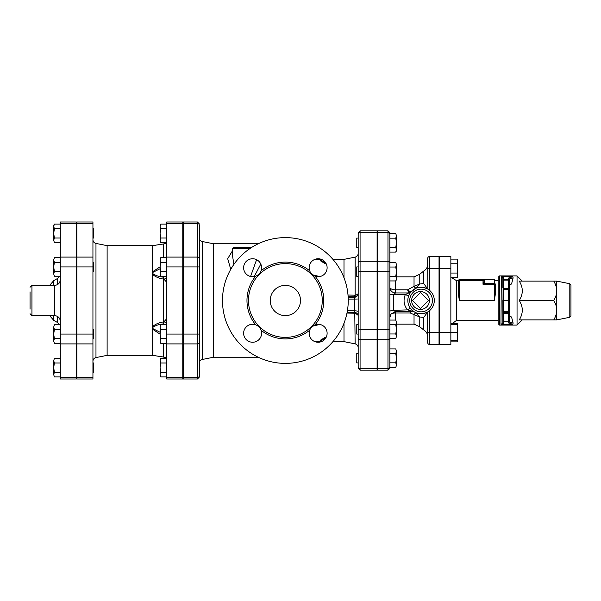 <?xml version="1.0" encoding="UTF-8"?>
<svg xmlns="http://www.w3.org/2000/svg" width="601" height="601" viewBox="0 0 601 601"><rect width="100%" height="100%" fill="white"/><g stroke="black" fill="none" stroke-linecap="round" stroke-linejoin="round"><path stroke-width="0.9" d="M325.441 338.491L325.088 338.213L320.356 341.158L322.421 341.158M325.088 338.213L325.088 337.364L320.356 340.249L320.356 341.158M325.088 337.364L325.825 337.912M325.441 262.509L325.088 262.787L320.356 259.842L322.421 259.842M325.825 263.088L325.088 263.636L320.356 260.751L320.356 259.842M325.088 263.636L325.088 262.787M222.483 300.5A62.887 62.887 0 0 1 316.81 246.042A62.887 62.887 0 0 1 316.81 354.958A62.887 62.887 0 0 1 222.483 300.5M315.082 276.182C312.467 275.153 310.672 273.357 309.688 270.788A38.389 38.389 0 0 0 261.052 270.788C260.023 273.402 258.227 275.198 255.658 276.182A38.389 38.389 0 0 0 255.658 324.818C258.272 325.847 260.068 327.643 261.052 330.212A38.389 38.389 0 0 0 309.688 330.212C310.717 327.598 312.512 325.802 315.082 324.818A38.389 38.389 0 0 0 315.082 276.182A8.985 8.985 0 0 0 327.057 268.775A8.985 8.985 0 0 0 317.095 258.813A8.985 8.985 0 0 0 309.688 270.788M248.491 300.5A36.879 36.879 0 0 0 303.813 332.436A36.879 36.879 0 0 0 303.813 268.564A36.879 36.879 0 0 0 248.491 300.5M309.688 330.212A8.985 8.985 0 0 0 317.095 342.187A8.985 8.985 0 0 0 327.057 332.225A8.985 8.985 0 0 0 315.082 324.818M255.658 324.818A8.985 8.985 0 0 0 243.683 332.225A8.985 8.985 0 0 0 253.645 342.187A8.985 8.985 0 0 0 261.052 330.212M261.052 270.788A8.985 8.985 0 0 0 253.645 258.813A8.985 8.985 0 0 0 243.683 268.775A8.985 8.985 0 0 0 255.658 276.182M270.24 300.5A15.13 15.13 0 0 1 292.935 287.398A15.13 15.13 0 0 1 292.935 313.602A15.13 15.13 0 0 1 270.24 300.5M312.61 326.185L319.732 324.427M199.314 223.895L197.429 222.002L197.429 223.519A1.893 1.638 0 0 1 199.314 225.165L199.314 362.914L199.787 362.914L199.314 375.835L199.314 342.269A1.893 1.638 0 0 1 197.429 343.907L197.429 377.481A1.893 1.638 0 0 0 199.314 375.835L199.314 377.105L199.314 375.835M183.245 377.481L197.429 377.481L197.429 378.998L183.245 378.998L183.245 222.002L197.429 222.002M358.181 366.926L358.181 362.914L356.769 362.914L356.769 353.456L358.181 353.456L358.181 338.085L358.181 366.926A1.893 1.638 180 0 0 360.074 368.563L360.074 339.723A1.893 1.638 180 0 1 358.181 338.085L358.181 247.544L356.769 247.544L356.769 238.086L358.181 238.086L358.181 234.074L358.181 262.915A1.893 1.638 180 0 1 360.074 261.277L360.074 232.437A1.893 1.638 180 0 0 358.181 234.074L358.181 232.722L358.181 234.074M377.097 232.437L360.074 232.437L360.074 230.837L377.097 230.837L377.097 370.163L360.074 370.163L360.074 368.563L377.097 368.563M358.181 276.385L356.769 276.385L356.769 266.927L358.181 266.927L358.181 253.427C358.046 255.387 357.032 256.619 355.146 257.138L355.146 296.744C357.174 296.09 358.188 294.903 358.181 293.175C358.188 294.137 357.174 294.79 355.146 295.129L354.77 295.159A1.893 0.376 -89 0 1 354.402 296.811L355.146 296.744M358.181 334.073L358.181 347.573L358.181 334.073L356.769 334.073L356.769 324.615L358.181 324.615M251.458 247.544L233.361 247.544L232.414 248.491L250.024 248.491M256.589 259.685L250.557 276.483M233.902 264.365L232.414 255.125M232.414 250.895L227.689 258.7L230.754 269.331M254.208 276.573L260.811 264.072M258.257 243.766L213.505 243.766L213.505 357.234L258.257 357.234M355.236 312.437L355.146 313.264L358.023 315.037M354.673 312.355A1.893 0.376 -89 0 1 354.77 313.226L355.146 343.862C357.032 344.381 358.046 345.613 358.181 347.573M346.987 313.068L354.77 313.226M343.997 323.24L343.997 341.638L343.997 323.24M354.77 295.159L348.017 295.046M319.732 276.573L312.61 274.822M332.931 259.362L343.997 259.362L343.997 277.76M412.496 300.5L420.527 308.538L428.566 300.5L420.527 292.462L412.496 300.5M411.64 300.5A8.887 8.887 0 0 0 424.975 308.2A8.887 8.887 0 0 0 424.975 292.8A8.887 8.887 0 0 0 411.64 300.5M395.766 367.466L396.48 365.145L395.766 367.466L389.861 367.466L389.861 353.546L395.766 353.546L396.48 351.224L396.48 365.145L395.766 362.824L396.48 358.181L395.766 353.546M395.766 348.903L396.48 351.224L395.766 348.903L389.861 348.903L389.861 353.546M395.766 333.983L396.48 329.34L396.48 336.305L395.766 333.983L389.861 333.983L389.861 338.626L395.766 338.626L396.48 336.305L395.766 338.626M395.766 324.698L396.48 322.384L396.48 329.34L395.766 324.698L389.861 324.698M395.766 320.063L396.48 322.384L395.766 320.063L389.861 320.063M395.766 267.017L396.48 264.695L396.48 271.66L395.766 267.017L389.861 267.017L389.861 262.374L395.766 262.374L396.48 264.695L395.766 262.374M396.48 278.616L395.766 276.302L396.48 271.66L396.48 279.698L395.766 280.937L396.48 278.616M389.861 280.937L395.766 280.937M389.861 276.302L395.766 276.302M389.861 362.824L395.766 362.824M395.766 233.534L396.48 235.855L395.766 233.534L389.861 233.534L389.861 238.176L395.766 238.176L396.48 235.855L396.48 242.819L395.766 238.176M396.48 249.776L395.766 247.454L396.48 242.819L396.48 250.857L395.766 252.097L396.48 249.776M389.861 238.176L389.861 247.454L395.766 247.454M389.861 252.097L395.766 252.097M414.194 286.324A5.672 1.39 -111.7 0 0 416.17 288.202L419.768 284.018L414.036 286.339A5.672 1.518 -111.8 0 0 416.147 288.21C419.363 286.692 423.202 286.977 427.687 289.036L423.743 283.537L423.743 271.021C426.267 269.526 427.581 267.31 427.687 264.38M427.687 336.62C427.581 333.69 426.267 331.474 423.743 329.979L423.743 317.463L427.687 311.964C423.202 314.022 419.363 314.3 416.17 312.798A5.672 1.39 -68.3 0 0 414.194 314.676L419.768 316.982L416.17 312.798A5.672 1.518 -68.2 0 0 414.036 314.661L414.194 314.676M423.743 283.544L419.768 284.018L419.768 274.229L414.036 276.858L414.036 286.339L407.561 289.825L408.763 292.935A2.84 2.772 90 0 0 410.783 292.041L407.561 289.825L395.533 289.825L395.533 280.937M410.618 311.25L410.183 312.971L414.036 314.661L414.036 324.142L419.768 326.771L419.768 316.982L423.743 317.456M409.582 293.927L410.783 292.041M395.533 320.063L395.533 311.731L393.587 310.311L393.587 294.595L395.533 292.935L408.808 292.935A2.84 2.84 0 0 0 410.971 291.936L416.147 288.21M416.147 312.79L413.879 311.618A2.84 2.802 -57.2 0 1 413.894 311.626L407.538 309.898A2.84 1.112 141.4 0 1 410.731 308.764L413.894 311.626M413.616 311.446L412.902 310.92A2.84 2.81 128.1 0 0 412.887 310.905L412.849 310.89M390.755 314.353A5.672 2.997 0 0 1 395.533 312.971L410.183 312.971L411.738 311.213M427.837 289.126L427.687 258.422A1.893 1.893 0 0 1 429.58 256.529A1.893 1.893 0 0 0 427.687 258.422L427.687 263.674M407.831 300.5L407.846 299.816M427.687 332.593L427.687 311.964L429.58 310.642L429.58 332.593L427.687 332.593L427.687 342.578A1.893 1.893 0 0 0 429.58 344.471A1.893 1.893 0 0 1 427.687 342.578A1.893 1.893 0 0 0 429.58 344.471L439.038 344.471L439.038 256.529L429.58 256.529A1.893 1.893 0 0 0 427.687 258.422M434.305 300.5A13.237 13.237 0 0 0 414.45 289.036A13.237 13.237 0 0 0 414.45 311.964A13.237 13.237 0 0 0 434.305 300.5A13.237 13.237 0 0 0 414.45 289.036A13.237 13.237 0 0 0 414.45 311.964A13.237 13.237 0 0 0 434.305 300.5M389.861 262.915L389.861 234.074A1.893 1.638 0 0 0 387.968 232.437L387.968 261.277A1.893 1.638 0 0 1 389.861 262.915L389.861 367.466M389.861 338.626L389.861 348.903M377.571 261.277L387.968 261.277L387.968 370.163L377.571 370.163L377.571 230.837L387.968 230.837L387.968 232.437L377.571 232.437M412.361 311.183L395.36 311.739L391.086 313.887L389.861 317.411M408.808 292.935L405.329 294.558C403.098 300.222 403.834 305.338 407.538 309.898L393.587 310.311A5.672 1.232 0 0 0 389.861 311.468M408.905 295.271A2.84 0.781 -156.7 0 1 405.329 294.558L393.587 294.595A5.672 0.751 0 0 1 389.861 293.889M395.533 292.935A5.672 5.672 0 0 1 389.861 287.263A5.672 2.562 180 0 0 395.533 289.825L395.533 292.935M451.546 323.315L457.474 323.315L457.474 341.879L450.855 341.879M450.855 324.555L457.474 324.555M450.855 340.632L457.474 340.632M439.504 332.593L450.855 332.593L450.855 344.471L439.504 344.471L439.504 256.529L450.855 256.529L450.855 332.593L457.474 332.593M439.504 273.132L439.038 273.132M450.855 277.685L457.474 277.685L457.474 273.042L450.855 273.042M450.855 263.764L457.474 263.764L457.474 273.042M450.855 259.121L457.474 259.121L457.474 263.764M484.894 281.553A0.947 0.909 0 0 1 483.955 280.644A0.947 0.947 0 0 0 483.009 279.698L483.955 279.698L483.955 282.245A0.947 0.886 180 0 0 484.894 283.124L484.894 281.553L483.955 279.698L483.009 279.698L483.009 280.644L483.955 280.644M483.955 282.245L483.888 282.515A0.947 0.826 -135 0 0 484.767 283.394L484.894 283.124M483.888 282.515L483.009 284.273L484.767 283.394L494.353 283.394A0.947 0.879 0 0 1 495.299 284.273L494.353 284.273L494.353 300.5L495.299 294.445L494.353 300.5L459.367 300.5L458.42 294.445L459.367 300.5L459.367 279.698A0.947 0.947 0 0 0 458.42 280.644L483.009 280.644L483.009 284.273L483.888 282.515M495.299 294.445L495.299 284.273M498.139 280.644L495.299 280.644L494.353 279.698L494.353 284.273L483.009 284.273M483.009 279.698L459.367 279.698M458.42 280.644L458.42 294.445L458.42 280.644L456.527 280.644L451.546 277.685M501.226 276.768L502.864 278.105L502.864 280.119L503.811 280.119L503.811 279.172A0.947 0.947 180 0 0 502.864 280.119L502.864 287.736L503.811 288.683L502.864 287.736L503.811 289.502L508.536 289.502L509.483 287.736L508.536 288.683L508.536 313.264L509.483 313.264L508.536 311.498L503.811 311.498L502.864 313.264L503.811 312.317A0.947 0.947 0 0 0 502.864 313.264L503.811 313.264L503.811 312.317L508.536 312.317A0.947 0.947 0 0 1 509.483 313.264L509.483 300.5L502.864 300.5L502.864 322.895L502.864 321.775L502.864 322.895L501.422 324.194M503.811 312.317L503.811 288.683L508.536 288.683L509.483 287.736L509.483 280.119A0.947 0.947 180 0 0 508.536 279.172L508.536 280.119L509.483 280.119L509.483 278.984L513.134 277.857L511.549 284.01L509.483 284.649M509.483 300.5L509.272 288.33M502.864 280.119L502.864 278.105A0.947 0.947 -0 0 1 503.811 277.159L501.309 276.73L512.766 276.73L513.134 277.857M513.134 323.143L509.483 322.016L509.483 320.881L508.536 321.775L508.536 322.962L509.483 322.016L509.483 316.351L511.549 316.99L513.134 323.143L512.766 324.27L500.971 324.247L501.309 276.73M501.309 324.27L503.811 323.841A0.947 0.947 180 0 1 502.864 322.895L503.082 288.337M503.811 323.841L503.811 321.775L502.864 320.881M512.766 276.73L508.536 278.038L509.483 278.984L509.483 280.119M509.483 320.881L509.272 312.67M503.811 321.775L508.536 321.775L508.536 313.264L503.811 313.264L503.811 321.775M498.139 300.5L498.139 323.669L499.559 325.088L499.559 275.912L498.139 277.331L498.139 300.5M499.559 275.912L517.048 275.912L517.048 325.088L499.559 325.088M570.95 315.886L570.95 285.114L569.808 283.725L569.808 317.275L570.95 315.886M556.766 281.118L556.766 319.882L553.769 319.882C555.79 316.419 556.789 313.189 556.766 310.191C556.789 307.201 555.79 303.971 553.769 300.5C555.79 297.029 556.789 293.799 556.766 290.809C556.789 287.811 555.79 284.581 553.769 281.118L556.766 281.118L569.808 283.725M553.769 281.118L519.249 281.118C523.291 287.579 523.291 294.039 519.249 300.5C523.291 306.961 523.291 313.421 519.249 319.882L553.769 319.882M519.249 300.5L553.769 300.5M199.314 329.34L199.787 329.34L199.787 338.799L199.314 338.799M199.314 262.201L199.787 262.201L199.787 271.66L199.314 271.66M160.79 376.925L160.076 374.603L160.79 376.925L166.695 376.925M160.79 358.361L160.076 360.675L160.79 358.361L165.816 358.361L163.502 357.039C164.802 356.709 166.717 359.203 166.695 360.78L166.695 360.773M160.076 367.639L160.79 372.282L160.076 374.603L160.076 360.675L160.79 362.996L160.076 367.639M160.79 343.351L160.076 341.03L160.79 343.351L166.695 343.351M160.076 334.073L160.79 338.709L160.076 341.03L160.076 327.109L160.79 329.431L160.076 334.073M160.076 327.109L160.79 324.788L160.076 327.109M160.79 276.212L160.076 273.891L160.79 276.212L166.695 276.212M160.076 266.927L160.79 271.569L160.076 273.891L160.076 259.97L160.79 262.291L160.076 266.927M160.076 259.97L160.79 257.649L160.076 259.97M166.695 372.282L160.79 372.282M166.695 362.996L160.79 362.996M166.695 329.431L160.79 329.431M166.695 324.788L160.79 324.788M166.695 338.709L160.79 338.709M166.695 257.649L160.79 257.649M166.695 262.291L160.79 262.291M166.695 271.569L160.79 271.569M166.695 378.998L166.695 222.002L182.772 222.002L182.772 378.998L166.695 378.998M199.314 228.635L199.787 228.635L199.787 238.086L199.314 238.086M160.79 238.004L160.076 240.325L160.076 233.361L160.79 238.004L166.695 238.004M160.076 226.397L160.79 228.718L160.076 233.361L160.076 225.322L160.79 224.075L160.076 226.397M160.79 242.639L160.076 240.325L160.79 242.639L165.816 242.639L163.652 243.968C165.538 243.781 166.552 242.902 166.695 241.339L166.695 241.362M166.695 224.075L160.79 224.075M166.695 228.718L160.79 228.718M166.695 277.67A3.779 1.42 0 0 1 163.652 279.067C165.538 280.72 166.552 282.034 166.695 283.003C166.552 282.034 165.538 280.72 163.652 279.067L162.909 277.053A3.779 3.11 180 0 0 165.493 276.212M162.909 276.212L163.652 279.067L163.652 321.933C165.538 320.28 166.552 318.966 166.695 317.997C166.552 318.966 165.538 320.28 163.652 321.933A3.779 1.42 180 0 1 166.695 323.33M165.493 324.788A3.779 3.11 0 0 0 162.909 323.947L162.931 323.916M166.695 359.661C166.552 358.098 165.538 357.219 163.652 357.032A3.779 3.749 180 0 1 166.695 360.698M163.652 343.351L163.652 357.032L152.684 355.356A3.779 3.306 98.7 0 1 152.677 355.356L152.684 355.356A3.779 3.306 98.7 0 0 152.872 355.379M163.652 357.032L152.519 355.326A3.779 3.306 98.7 0 0 152.684 355.356L163.51 357.039M152.692 355.364A3.779 3.306 98.7 0 1 152.684 355.356L152.511 329.16L160.076 334.194M160.076 332.233L153.247 328.83L152.511 327.921L152.511 326.666C155.569 324.037 159.28 322.459 163.652 321.933L162.909 324.788M153.247 328.83A3.779 1.412 148.8 0 1 152.511 329.16L152.511 327.921L153.247 327.057C155.877 325.366 159.092 324.33 162.909 323.947M162.909 277.053C159.092 276.67 155.869 275.634 153.247 273.943A3.779 1.893 146.3 0 0 152.511 274.334L152.511 326.666A3.779 1.893 33.7 0 0 153.247 327.057M153.247 273.943L152.511 273.079L152.511 274.334C155.569 276.963 159.28 278.541 163.652 279.067M160.076 266.806L152.511 271.84L152.511 273.079L153.247 272.17L160.076 268.767M152.872 245.621A3.779 3.306 81.3 0 0 152.684 245.644A3.779 3.306 81.3 0 0 152.511 245.674L152.511 271.84A3.779 1.412 31.2 0 1 153.247 272.17M152.692 245.636A3.779 3.306 81.3 0 0 152.684 245.644L152.684 245.644A3.779 3.306 81.3 0 1 152.684 245.644L163.652 243.968L163.652 257.649M166.695 240.302A3.779 3.749 0 0 1 163.652 243.968M163.487 243.961L163.51 243.961C164.802 244.291 166.717 241.797 166.695 240.22L166.695 240.227M92.937 222.002L92.937 378.998L76.86 378.998L76.86 222.002L92.937 222.002M152.684 355.356L107.121 355.349L107.121 245.651L95.972 243.428C94.079 242.909 93.072 241.67 92.937 239.716M92.937 362.914L93.41 362.914L93.41 372.365L92.937 372.365M92.937 329.34L93.41 329.34L93.41 338.799L92.937 338.799M92.937 262.201L93.41 262.201L93.41 271.66L92.937 271.66M54.406 376.925L53.692 374.603L54.406 376.925L60.31 376.925M54.406 358.361L53.692 360.675L54.406 358.361L60.31 358.361M53.692 367.639L54.406 372.282L53.692 374.603L53.692 360.675L54.406 362.996L53.692 367.639M54.406 343.351L53.692 341.03L54.406 343.351L60.31 343.351M53.692 334.073L54.406 338.709L53.692 341.03L53.692 327.109L54.406 329.431L53.692 334.073M53.692 327.109L54.406 324.788L53.692 327.109M54.406 276.212L53.692 273.891L54.406 276.212L60.31 276.212M53.692 266.927L54.406 271.569L53.692 273.891L53.692 259.97L54.406 262.291L53.692 266.927M53.692 259.97L54.406 257.649L53.692 259.97M60.31 372.282L54.406 372.282M60.31 362.996L54.406 362.996M60.31 329.431L54.406 329.431M60.31 324.788L54.406 324.788M60.31 338.709L54.406 338.709M60.31 257.649L54.406 257.649M60.31 262.291L54.406 262.291M60.31 271.569L54.406 271.569M92.937 228.635L93.41 228.635L93.41 238.086L92.937 238.086M54.406 238.004L53.692 240.325L53.692 233.361L54.406 238.004L60.31 238.004M53.692 226.397L54.406 228.718L53.692 233.361L53.692 225.322L54.406 224.075L53.692 226.397M54.406 242.639L53.692 240.325L54.406 242.639L60.31 242.639M60.31 224.075L54.406 224.075M60.31 228.718L54.406 228.718M30.05 291.838L30.05 309.162M60.31 378.998L60.31 222.002L76.387 222.002L76.387 378.998L60.31 378.998M183.245 223.519L197.429 223.519L197.429 257.093A1.893 1.638 0 0 1 199.314 258.73M183.245 257.093L197.429 257.093L197.429 266.927L199.314 266.927M183.245 266.927L197.429 266.927L197.429 334.073L199.314 334.073M183.245 334.073L197.429 334.073L197.429 343.907L183.245 343.907M377.097 339.723L360.074 339.723L360.074 329.34L358.181 329.34M377.097 329.34L360.074 329.34L360.074 271.66L358.181 271.66M377.097 271.66L360.074 271.66L360.074 261.277L377.097 261.277M213.505 357.234L202.357 359.466L202.357 241.534C200.464 241.016 199.449 239.784 199.314 237.823M348.137 296.699L354.402 296.811L354.402 297.262A3.779 3.771 180 0 0 358.181 293.491M348.174 297.262L354.402 297.262L354.402 299.095L358.181 298.99M348.242 299.095L354.402 299.095L354.402 310.83A3.779 0.759 180 0 1 358.181 311.588M347.401 310.83L354.402 310.83L354.402 312.332C356.701 312.565 357.956 313.827 358.181 316.126M347.13 312.332L354.402 312.332L347.13 312.34M432.412 300.5A11.344 11.344 0 0 1 415.396 310.326A11.344 11.344 0 0 1 415.396 290.674A11.344 11.344 0 0 1 432.412 300.5M429.58 290.358L429.58 268.407L427.687 268.407M439.038 268.407L429.58 268.407L429.58 256.529M429.58 344.471L429.58 332.593L439.038 332.593M377.571 271.66L389.861 271.66M377.571 329.34L389.861 329.34M377.571 339.723L387.968 339.723A1.893 1.638 0 0 0 389.861 338.085M377.571 368.563L387.968 368.563A1.893 1.638 0 0 0 389.861 366.926M483.82 280.164A0.947 0.924 149.4 0 0 484.631 280.607M451.05 324.555L456.527 320.356L456.527 280.644M439.504 268.407L450.855 268.407M508.536 278.038L508.536 279.172L503.811 279.172L503.811 277.159M503.811 288.683L503.811 280.119L508.536 280.119L508.536 288.683M508.536 322.962L512.766 324.27M107.121 355.349L95.972 357.572L95.972 243.428M92.937 377.481L76.86 377.481M92.937 334.073L76.86 334.073M92.937 343.907L76.86 343.907M92.937 257.093L76.86 257.093M92.937 266.927L76.86 266.927M92.937 223.519L76.86 223.519M182.772 377.481L166.695 377.481M182.772 334.073L166.695 334.073M182.772 343.907L166.695 343.907M182.772 257.093L166.695 257.093M182.772 266.927L166.695 266.927M182.772 223.519L166.695 223.519M30.05 313.737L31.943 315.63L31.943 285.37L30.05 287.263M31.943 285.37L54.638 285.37L54.638 315.63C58.079 315.968 59.972 317.854 60.31 321.302M53.692 285.37L53.692 280.682L49.635 285.37M49.635 315.63L53.692 320.318L53.692 315.63M57.471 316.389L57.471 322.504L59.664 324.788M53.692 280.682L57.471 278.496L57.471 284.611M76.387 377.481L60.31 377.481M76.387 334.073L60.31 334.073M76.387 343.907L60.31 343.907M76.387 257.093L60.31 257.093M76.387 266.927L60.31 266.927M76.387 223.519L60.31 223.519M197.429 378.998L199.314 377.105M360.074 370.163L358.181 368.278M360.074 230.837L358.181 232.722M232.414 248.491L232.414 255.162M202.357 359.466C200.464 359.984 199.449 361.216 199.314 363.177M213.505 243.766L202.357 241.534M332.931 341.638L343.997 341.638L355.146 343.862M314.871 259.362L321.392 259.362M343.997 259.362L355.146 257.138M314.871 341.638L321.392 341.638M377.571 353.456L377.097 353.456M377.571 362.914L377.097 362.914M377.571 324.615L377.097 324.615M377.571 334.073L377.097 334.073M377.571 266.927L377.097 266.927M377.571 276.385L377.097 276.385M377.571 238.086L377.097 238.086M377.571 247.544L377.097 247.544M414.036 276.858L396.48 276.858M414.036 324.142L396.48 324.142M423.743 329.979L419.768 326.771M423.743 271.021L419.768 274.229M387.968 230.837L389.861 232.722M387.968 370.163L389.861 368.278M412.429 310.619L412.902 310.92M409.852 292.732L410.881 292.041M412.301 311.198L395.353 311.739M377.097 338.325L377.571 338.325M377.097 262.675L377.571 262.675M439.504 327.868L439.038 327.868M439.504 337.326L439.038 337.326M439.504 263.674L439.038 263.674M483.955 279.698L494.353 279.698M456.527 320.356L498.139 320.356M439.038 338.325L439.504 338.325M439.038 262.675L439.504 262.675M569.808 317.275L556.766 319.882M522.246 281.118L517.048 275.912M522.246 319.882L517.048 325.088M182.772 372.365L183.245 372.365M182.772 362.914L183.245 362.914M182.772 338.799L183.245 338.799M182.772 329.34L183.245 329.34M182.772 271.66L183.245 271.66M182.772 262.201L183.245 262.201M182.772 238.086L183.245 238.086M182.772 228.635L183.245 228.635M107.121 245.651L152.511 245.651L163.51 243.961M95.972 357.572C94.079 358.091 93.072 359.33 92.937 361.284M76.387 372.365L76.86 372.365M76.387 362.914L76.86 362.914M76.387 338.799L76.86 338.799M76.387 329.34L76.86 329.34M76.387 271.66L76.86 271.66M76.387 262.201L76.86 262.201M76.387 238.086L76.86 238.086M76.387 228.635L76.86 228.635M31.943 315.63L54.638 315.63M53.692 320.318L57.471 322.504M57.471 278.496L59.664 276.212M54.638 285.37C58.079 285.032 59.972 283.146 60.31 279.698"/></g></svg>
